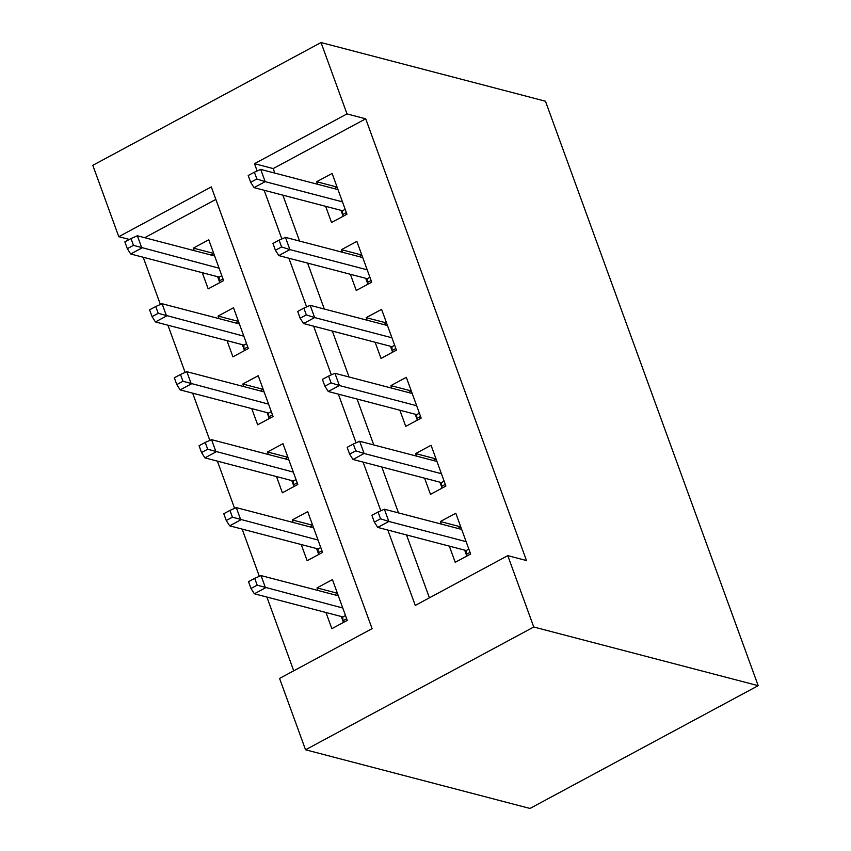 <?xml version="1.0" encoding="UTF-8"?>
<svg xmlns="http://www.w3.org/2000/svg" width="851" height="851" viewBox="0 0 851 851"><rect width="100%" height="100%" fill="white"/><g stroke="black" fill="none" stroke-linecap="round" stroke-linejoin="round"><path stroke-width="1.28" d="M118.789 236.684L92.812 165.328L321.029 42.55L545.459 101.216L758.188 685.672L529.971 808.45L305.541 749.784L279.564 678.428L372.089 628.655L211.303 186.912L118.789 236.684L129.352 239.45M143.191 257.247L160.392 304.488M167.934 325.21L185.124 372.451M192.666 393.173L209.857 440.414M217.399 461.136L234.599 508.366M242.141 529.088L259.332 576.329M266.874 597.051L293.723 670.811M325.646 206.336L331.539 222.505L346.963 214.218L332.113 173.434L316.7 181.731L317.625 184.295M350.389 274.288L356.271 290.468L371.696 282.17L356.856 241.397L341.432 249.694L342.368 252.247M375.121 342.251L381.014 358.431L396.428 350.133L381.588 309.36L366.164 317.657L367.1 320.21M399.853 410.214L405.746 426.394L421.16 418.096L406.321 377.323L390.907 385.609L391.832 388.173M424.596 478.177L430.478 494.346L445.903 486.059L431.063 445.275L415.639 453.572L416.565 456.136M337.39 593.232L317.019 587.903L317.944 590.456M325.965 612.497L331.858 628.676L347.272 620.379L332.433 579.605L317.019 587.903M312.657 525.269L292.276 519.94L293.212 522.503M301.233 544.544L307.126 560.713L322.54 552.427L307.7 511.642L292.276 519.94M287.925 457.306L267.544 451.977L268.48 454.54M276.501 476.581L282.383 492.761L297.807 484.464L282.968 443.69L267.544 451.977M263.182 389.343L242.812 384.024L243.737 386.577M251.758 408.618L257.651 424.798L273.075 416.501L258.225 375.727L242.812 384.024M235.599 322.954L238.461 321.412L218.069 316.061L219.005 318.614M227.026 340.655L232.919 356.835L248.332 348.538L233.493 307.764L218.069 316.061M215.856 199.411L144.691 237.695M202.293 272.703L208.176 288.872L223.6 280.585L208.761 239.801L193.337 248.098L194.273 250.662M387.833 530.056L415.267 605.423L507.781 555.65L526.482 560.543L365.707 118.8L273.182 168.572L274.83 173.104M282.851 195.145L299.573 241.067M307.594 263.108L324.305 309.03M332.326 331.071L349.038 376.982M357.058 399.023L373.78 444.945M381.801 466.986L398.513 512.908M406.533 534.949L429.415 597.817M449.328 546.129L455.221 562.309L470.635 554.012L455.796 513.238L440.371 521.535L441.307 524.088M321.029 42.55L347.006 113.906L254.481 163.679L257.14 170.977M365.707 118.8L347.006 113.906M507.781 555.65L533.758 627.006L758.188 685.672M305.541 749.784L533.758 627.006M264.15 190.252L281.872 238.94M288.893 258.215L306.605 306.903M313.625 326.178L331.347 374.865M338.358 394.141L356.08 442.818M363.1 462.104L380.812 510.781M273.182 168.572L254.481 163.679M457.902 528.428L460.763 526.886L440.371 521.535M210.867 254.992L213.729 253.449L193.337 248.098M436.02 458.902L415.639 453.572M411.278 390.939L390.907 385.609M386.545 322.976L366.164 317.657M358.962 256.587L361.824 255.045L341.432 249.694M337.07 187.06L316.7 181.731M470.039 552.373L466.22 554.427L466.816 556.065M464.667 550.14L466.22 554.427L466.21 550.544L468.858 549.118M380.525 518.791L378.057 511.994L371.887 515.312L374.355 522.11L380.525 518.791L388.843 521.45L384.397 509.217L461.678 529.418M466.135 541.651L388.843 521.45L377.748 527.418L466.21 550.544M374.355 522.11L377.748 527.418M384.397 509.217L378.057 511.994M337.4 593.253L334.539 594.796M343.464 622.432L341.304 616.507M346.676 618.741L342.868 620.794L342.847 616.911L345.495 615.486M254.694 578.361L248.524 581.68L251.002 588.477L257.172 585.158L254.694 578.361L261.034 575.584L265.491 587.818L254.385 593.785L342.847 616.911M257.172 585.158L342.772 608.018M261.034 575.584L338.326 595.785M254.385 593.785L251.002 588.477M433.17 460.465L436.031 458.934M445.307 484.41L441.488 486.464L442.084 488.112M439.924 482.177L441.488 486.464L441.467 482.581L444.116 481.155M355.792 450.828L353.314 444.031L347.155 447.349L349.623 454.147L355.792 450.828L364.111 453.487L359.654 441.254L436.946 461.455M441.403 473.688L364.111 453.487L353.005 459.466L441.467 482.581M349.623 454.147L353.005 459.466M359.654 441.254L353.314 444.031M408.427 392.513L411.288 390.971M420.564 416.458L416.756 418.511L417.352 420.149M415.192 414.224L416.756 418.511L416.735 414.628L419.383 413.203M331.06 382.865L328.582 376.068L322.412 379.386L324.891 386.184L331.06 382.865L339.379 385.524L334.922 373.291L412.214 393.502M416.66 405.725L339.379 385.524L328.273 391.503L416.735 414.628M324.891 386.184L328.273 391.503M334.922 373.291L328.582 376.068M383.695 324.55L386.556 323.008M395.832 348.495L392.013 350.548L392.609 352.186M390.46 346.261L392.013 350.548L392.003 346.665L394.651 345.24M306.317 314.902L303.85 308.115L297.68 311.423L300.148 318.221L306.317 314.902L314.636 317.572L310.19 305.339L387.482 325.539M391.928 337.773L314.636 317.572L303.541 323.54L392.003 346.665M300.148 318.221L303.541 323.54M310.19 305.339L303.85 308.115M371.1 280.532L367.281 282.585L367.877 284.223M365.717 278.298L367.281 282.585L367.27 278.702L369.908 277.277M281.585 246.95L279.107 240.152L272.948 243.471L275.416 250.268L281.585 246.95L289.904 249.609L285.447 237.376L362.739 257.576M367.196 269.81L289.904 249.609L278.798 255.577L367.27 278.702M275.416 250.268L278.798 255.577M285.447 237.376L279.107 240.152M312.668 525.301L309.807 526.833M318.731 554.48L316.572 548.544M321.944 550.778L318.125 552.831L318.114 548.948L320.763 547.523M229.961 510.398L223.792 513.717L226.26 520.514L232.429 517.195L229.961 510.398L236.301 507.621L240.748 519.855L229.653 525.833L318.114 548.948M232.429 517.195L318.04 540.055M236.301 507.621L313.594 527.822M229.653 525.833L226.26 520.514M287.936 457.338L285.074 458.88M293.989 486.517L291.829 480.592M297.212 482.825L293.393 484.868L293.382 480.996L296.02 479.57M205.219 442.435L199.06 445.754L201.527 452.551L207.697 449.232L205.219 442.435L211.559 439.659L216.016 451.892L204.91 457.87L293.382 480.996M207.697 449.232L293.308 472.092M211.559 439.659L288.851 459.859M204.91 457.87L201.527 452.551M263.193 389.375L260.332 390.917M269.256 418.554L267.097 412.629M272.469 414.863L268.661 416.916L268.639 413.033L271.288 411.607M180.486 374.472L174.317 377.791L176.795 384.588L182.965 381.269L180.486 374.472L186.826 371.706L191.284 383.939L180.178 389.907L268.639 413.033M182.965 381.269L268.565 404.14M186.826 371.706L264.118 391.907M180.178 389.907L176.795 384.588M244.524 350.591L242.365 344.666M247.737 346.9L243.918 348.953L243.907 345.07L246.556 343.644M155.754 306.52L149.585 309.838L152.063 316.636L158.222 313.317L155.754 306.52L162.094 303.743L166.541 315.976L155.446 321.944L243.907 345.07M158.222 313.317L243.833 336.177M162.094 303.743L239.386 323.944M155.446 321.944L152.063 316.636M334.22 188.624L337.081 187.092M346.357 212.569L342.549 214.622L343.144 216.271M340.985 210.335L342.549 214.622L342.527 210.74L345.176 209.314M256.853 178.987L254.375 172.189L248.205 175.508L250.683 182.305L256.853 178.987L265.172 181.646L260.714 169.413L338.007 189.613M342.453 201.847L265.172 181.646L254.066 187.624L342.527 210.74M250.683 182.305L254.066 187.624M260.714 169.413L254.375 172.189M219.781 282.638L217.622 276.703M223.005 278.937L219.186 280.99L219.175 277.107L221.813 275.681M131.011 238.557L124.852 241.875L127.32 248.673L133.49 245.354L131.011 238.557L137.362 235.78L141.809 248.013L130.703 253.992L219.175 277.107M133.49 245.354L219.101 268.214M137.362 235.78L214.643 255.981M130.703 253.992L127.32 248.673"/></g></svg>
